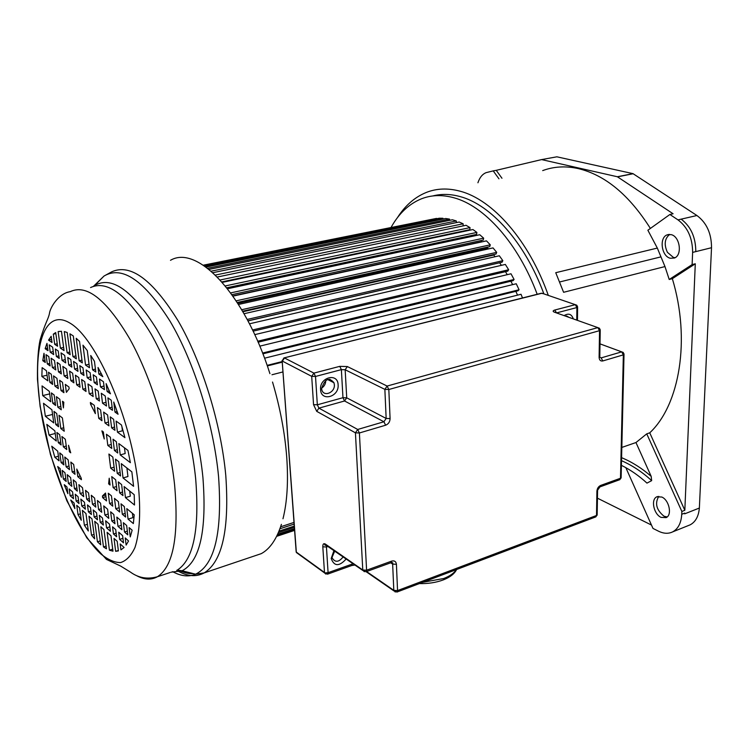 <?xml version="1.0" encoding="UTF-8"?>
<svg xmlns="http://www.w3.org/2000/svg" width="749" height="749" viewBox="0 0 749 749"><rect width="100%" height="100%" fill="white"/><g stroke="black" fill="none" stroke-linecap="round" stroke-linejoin="round"><path stroke-width="1.12" d="M650.385 228.436C629.235 195.002 605.211 175.051 578.303 168.591C565.635 165.819 553.764 166.484 542.688 170.603M397.41 217.697C405.115 205.601 414.712 197.193 426.2 192.484C436.527 188.383 447.752 187.933 459.858 191.135C492.645 199.459 529.047 240.532 548.315 295.406M543.886 293.889C525.105 242.657 490.923 204.608 459.98 196.547C450.392 193.935 441.339 193.738 432.81 195.948M621.417 465.335C630.527 469.876 639.047 475.802 646.967 483.114L651.658 480.643L651.181 476.345L635.967 442.537L621.839 447.425M635.967 442.537L646.752 433.849L681.862 511.464L684.829 510.294L695.287 263.788L692.123 264.603L669.213 279.48L672.34 278.665L695.287 263.788M684.829 510.294L649.748 432.819L646.752 433.849M649.748 432.819C679.615 405.031 690.821 339.531 672.34 278.665M669.213 279.48L664.981 266.569L657.322 248.069L647.876 230.233L669.896 214.486L677.985 219.878C687.666 227.247 692.553 238.088 692.628 252.394L692.123 264.603M664.981 266.569L563.604 292.297L555.739 272.702L657.322 248.069M501.97 178.253L496.241 170.332L541.593 159.593L617.354 176.755L673.079 213.765L669.896 214.486M688.153 525.639L690.175 524.824C695.559 521.922 698.63 516.323 699.36 508.047L711.522 247.713C711.513 233.519 706.653 222.79 696.935 215.525L632.999 173.646L556.872 156.813L541.593 159.593M670.271 258.246L674.381 258.031C682.582 255.306 679.97 236.347 671.113 234.634L667.162 234.858C658.942 237.602 661.47 256.336 670.271 258.246M711.522 247.713L692.638 252.394M681.862 511.464L681.74 514.291C681.197 523.017 678.163 528.878 672.649 531.884C668.37 533.934 663.661 533.7 658.511 531.191L652.988 528.429L625.836 467.666M681.74 514.291L684.708 513.112L684.67 513.851L699.36 508.047M661.067 517.381L666.17 517.615C672.359 515.106 669.166 500.032 661.788 497.027L656.817 496.83C650.628 499.34 653.727 514.235 661.067 517.381M597.449 498.179L651.49 525.068M477.928 182.775C479.678 177.485 482.431 174.105 486.185 172.626L493.226 170.884L498.956 178.824M496.241 170.332L493.226 170.884M391.109 227.35C398.824 213.531 408.823 204.065 421.107 198.953C431.134 194.937 442.032 194.534 453.81 197.745C484.416 205.816 518.289 243.434 537.192 294.282M253.106 331.17L507.756 271.129L508.655 269.743L505.341 264.425L249.473 323.811M252.544 329.981L508.655 269.743M507.251 274.668L505.463 271.672M254.744 334.644L511.005 273.778L514.086 279.471L257.693 341.216M258.124 342.209L513.084 280.678L514.086 279.471M512.644 284.629L510.884 281.212M259.791 346.15L516.248 283.759L519.066 289.769L517.971 290.799L262.88 353.828M262.571 353.051L519.066 289.769M517.531 295.143L515.846 291.324M264.547 358.2L521.023 294.273L522.512 297.962M267.14 365.372L282.233 361.561M267.327 365.933L282.279 362.151M271.981 374.753L282.991 371.916M283.525 525.854L294.011 522.409M280.622 526.781L283.497 525.835M279.911 528.766L294.132 524.094M278.993 531.135L294.282 526.098M278.385 532.605L294.366 527.315M277.654 534.224L294.469 528.654M277.233 535.123L294.526 529.393M276.821 535.966L294.572 530.077M276.662 536.293L294.591 530.339M276.634 536.35L294.591 530.386M203.279 265.193L436.545 218.399L203.541 265.371M204.009 265.689L439.223 218.231L442.949 218.268L205.011 266.372M443.052 219.045L442.949 218.268M205.975 267.065L445.721 218.511L449.559 219.12L207.613 268.292M449.643 220.328L449.559 219.12M208.999 269.387L452.387 219.775L456.3 220.955L211.143 271.175M456.347 222.622L456.3 220.955M212.866 272.692L459.184 222.032L463.144 223.792L215.394 275.061M217.35 277.008L463.079 225.908L463.144 223.792M217.36 277.018L466.056 225.29L470.026 227.621L220.169 279.986M221.882 281.896L469.838 229.681L470.026 227.621M468.359 230.495L468.406 229.98M222.303 282.373L472.928 229.531L476.888 232.415L225.309 285.931M226.788 287.785L476.57 234.409L476.888 232.415M474.885 235.776L475.044 234.737M227.556 288.749L479.763 234.737L483.657 238.163L230.683 292.896M231.956 294.657L483.217 240.073L483.657 238.163M232.836 295.902L481.27 241.768L481.579 240.429M232.995 296.127L486.476 240.869L490.286 244.829L236.178 300.836M237.255 302.484L489.724 246.627L490.286 244.829M237.826 303.373L487.618 247.994L487.917 247.02M488.479 248.911L487.618 247.994M238.519 304.469L493.02 247.9L496.699 252.347L241.712 309.712M242.601 311.228L496.025 254.023L496.699 252.347M242.901 311.743L493.788 255.044L494.012 254.482M495.126 256.729L493.788 255.044M244.043 313.719L499.33 255.774L502.841 260.68L247.189 319.449M247.919 320.815L502.055 262.216L502.841 260.68M247.975 320.928L499.77 262.74M501.399 265.343L499.695 262.871M51.587 339.437L48.563 340.102L51.597 339.503M48.573 340.168L52.009 342.48L51.157 336.292L48.563 340.102M55.857 333.595L53.31 334.148L54.696 344.287L57.233 343.725M54.696 344.287L57.579 346.235L55.716 332.556L53.31 334.148M59.115 331.404L58.15 331.62L60.388 348.126L63.618 347.396M60.388 348.126L64.049 350.588L61.446 331.236L58.15 331.62M67.101 352.648L70.153 354.708L67.204 332.49L64.283 331.573L67.101 352.648L69.807 352.03M72.943 356.58L76.323 358.855L73.308 335.973L69.929 333.801L72.943 356.58L75.93 355.897M70.715 500.051L74.863 508.618L74.095 503L70.762 500.032M78.008 514.554L81.276 520.255L79.591 507.878L76.754 505.36L78.008 514.554L80.405 513.842M84.375 525.236L88.316 530.975L85.966 513.542L82.362 510.341L84.375 525.236L87.418 524.319M91.509 535.161L94.646 538.849L91.987 518.888L88.972 516.22L91.509 535.161L94.046 534.393M97.436 541.78L100.75 544.813L98.053 524.272L94.73 521.323L97.436 541.78L100.235 540.909M103.474 546.92L106.461 548.802L103.952 529.524L100.834 526.753L103.474 546.92L106.105 546.096M109.42 550.197L112.968 551.17L110.992 535.769L107.116 532.333L109.42 550.197L112.706 549.157M115.655 551.33L118.398 550.899L117.181 541.274L114.026 538.465L115.655 551.33L118.351 550.487M120.186 543.943L120.935 549.86L124.1 547.463L120.186 543.943M125.233 537.913L126.122 545.085L128.556 540.984L125.233 537.913M119.615 539.392L123.519 542.847L122.621 535.629L118.716 532.211L119.615 539.392L122.967 538.353M113.445 533.953L116.61 536.743L115.711 529.58L112.537 526.819L113.445 533.953L116.151 533.119M106.545 527.858L110.421 531.275L109.513 524.169L105.628 520.78L106.545 527.858L109.85 526.847M100.254 522.306L103.371 525.058L102.463 518.008L99.336 515.284L100.254 522.306L102.913 521.51M94.14 516.913L97.473 519.843L96.546 512.84L93.222 509.938L94.14 516.913L96.977 516.07M88.391 511.839L91.406 514.497L90.479 507.541L87.464 504.901L88.391 511.839L90.947 511.08M81.772 505.996L85.386 509.18L84.45 502.27L80.836 499.115L81.772 505.996L84.834 505.098M76.155 501.044L79.001 503.553L78.065 496.699L75.228 494.209L76.155 501.044L78.561 500.341M70.116 495.707L73.505 498.694L72.569 491.887L69.17 488.928L70.116 495.707L72.981 494.883M64.208 484.743L67.878 493.685L66.951 486.981L64.348 484.706M113.108 487.515L117.031 490.726L115.674 479.781L111.741 476.617L113.108 487.515L116.516 486.532M119.662 492.879L122.976 495.595L121.619 484.575L118.305 481.897L119.662 492.879L122.536 492.037M129.708 491.082L130.326 496.175L125.448 497.608L134.502 505.023L134.202 494.696L124.091 486.56L125.448 497.608M108.624 483.845L110.084 485.034L109.214 478.218L108.624 483.845L109.888 483.489M105.778 495.033L102.435 496.007L102.641 497.636L105.993 496.662M102.641 497.636L106.536 500.931L105.525 493.048L102.435 496.007M109.579 503.497L112.753 506.174L111.451 495.866L108.268 493.226L109.579 503.497L112.313 502.691M115.767 508.73L119.69 512.035L118.398 501.652L114.466 498.385L115.767 508.73L119.147 507.719M122.312 514.254L125.617 517.044L124.325 506.586L121.02 503.834L122.312 514.254L125.167 513.393M132.386 513.29L132.919 517.653L128.07 519.123L133.35 523.579L134.221 514.816L126.796 508.637L128.07 519.123M129.109 527.605L130.251 536.911L132.161 530.208L129.109 527.605M124.503 532.005L127.807 534.861L126.656 525.498L123.351 522.68L124.503 532.005L127.349 531.135M117.977 526.35L121.89 529.74L120.729 520.443L116.816 517.091L117.977 526.35L121.338 525.33M111.798 520.995L114.972 523.748L113.801 514.516L110.637 511.801L111.798 520.995L114.522 520.181M104.888 515.003L108.764 518.374L107.594 509.208L103.708 505.884L104.888 515.003L108.212 514.011M98.587 509.554L101.714 512.26L100.535 503.169L97.407 500.491L98.587 509.554L101.255 508.758M92.464 504.246L95.797 507.129L94.608 498.104L91.275 495.248L92.464 504.246L95.31 503.412M86.706 499.255L89.721 501.867L88.532 492.908L85.508 490.323L86.706 499.255L89.281 498.506M80.077 493.507L83.691 496.643L82.502 487.749L78.879 484.65L80.077 493.507L83.158 492.627M74.46 488.638L77.306 491.11L76.108 482.281L73.252 479.837L74.46 488.638L76.875 487.955M68.412 483.395L71.801 486.335L70.593 477.562L67.204 474.66L68.412 483.395L71.286 482.59M63.412 479.07L66.184 481.467L64.966 472.759L62.204 470.391L63.412 479.07L65.753 478.414M61.371 477.235L60.173 468.649L57.692 466.524L61.371 477.235M77.793 476.645L81.416 479.706L81.201 478.115L76.763 469.033L77.793 476.645L80.087 476.008M72.166 471.898L75.022 474.304L73.674 464.446L70.827 462.077L72.166 471.898L74.6 471.224M66.109 466.777L69.507 469.642L68.159 459.858L64.76 457.03L66.109 466.777L69.002 465.981M61.109 462.554L63.88 464.895L62.523 455.167L59.751 452.864L61.109 462.554L63.459 461.908M59.068 460.832L57.72 451.17L51.737 446.198L54.799 457.227L59.068 460.832M58.431 456.253L54.799 457.227M69.414 451.759L70.715 452.817L68.524 445.262L69.414 451.759L70.312 451.516M63.337 446.788L66.745 449.569L65.322 439.27L61.914 436.527L63.337 446.788L66.249 446.02M58.328 442.687L61.109 444.962L59.686 434.729L56.905 432.491L58.328 442.687L60.706 442.06M56.297 441.021L54.864 430.853L46.803 424.365L49.041 435.085L56.297 441.021M55.239 433.484L49.041 435.085M60.809 428.522L64.217 431.227L62.392 417.923L58.974 415.283L60.809 428.522L63.74 427.773M55.791 424.543L58.572 426.752L56.737 413.542L53.956 411.379L55.791 424.543L58.179 423.934M53.75 422.923L51.915 409.797L43.508 403.271L45.352 416.257L53.75 422.923M52.561 414.45L45.352 416.257M57.851 407.175L61.268 409.787L59.817 399.245L56.4 396.68L57.851 407.175L60.809 406.445M52.823 403.327L55.613 405.462L54.153 394.995L51.372 392.907L52.823 403.327L55.229 402.737M50.782 401.764L49.331 391.371L42.047 385.904L42.702 395.584L50.782 401.764M49.677 393.89L42.702 395.584M63.805 402.241L62.495 401.258L63.412 407.924L63.805 402.241M69.17 388.703L68.945 387.018L65.294 384.377L66.38 392.373L69.17 388.703M61.034 390.575L63.908 392.691L62.495 382.355L59.62 380.277L61.034 390.575L63.534 389.967M54.93 386.081L58.347 388.6L56.943 378.339L53.516 375.867L54.93 386.081L57.907 385.37M49.902 382.364L52.683 384.424L51.269 374.238L48.479 372.225L49.902 382.364L52.318 381.793M47.852 380.857L46.438 370.746L42.131 367.637L41.85 376.438L47.852 380.857M47.065 375.221L41.85 376.438M45.277 362.469L43.985 353.303L42.777 360.69L45.277 362.469M47.318 363.93L50.117 365.915L48.816 356.608L46.026 354.651L47.318 363.93L49.762 363.368M52.364 367.516L55.782 369.95L54.499 360.569L51.072 358.181L52.364 367.516L55.351 366.823M58.469 371.86L61.343 373.91L60.06 364.463L57.186 362.45L58.469 371.86L60.987 371.279M64.142 375.904L67.803 378.498L66.521 368.976L62.86 366.42L64.142 375.904L67.354 375.146M70.846 380.67L73.898 382.842L72.625 373.236L69.563 371.101L70.846 380.67L73.524 380.024M76.679 384.817L80.04 387.214L78.776 377.533L75.396 375.174L76.679 384.817L79.637 384.097M82.867 389.218L86.032 391.474L84.768 381.718L81.604 379.509L82.867 389.218L85.648 388.544M89.243 393.759L93.176 396.558L91.921 386.718L87.979 383.965L89.243 393.759L92.707 392.907M96.256 398.74L99.467 401.024L98.213 391.109L95.001 388.871L96.256 398.74L99.093 398.037M102.519 403.196L106.489 406.024L105.244 396.024L101.274 393.253L102.519 403.196L106.03 402.316M109.139 407.915L112.49 410.293L111.255 400.219L107.903 397.878L109.139 407.915L112.107 407.156M114.981 412.062L118.07 414.263L113.754 402.044L114.981 412.062L117.144 411.51M44.959 360.194L42.777 360.69M90.592 404.235L95.366 413.635L94.308 405.349L90.376 402.503L90.592 404.235L92.202 403.833M98.746 418.363L101.958 420.723L100.581 409.89L97.379 407.568L98.746 418.363L101.564 417.633M105 422.97L108.961 425.881L107.603 414.955L103.634 412.09L105 422.97L108.483 422.062M111.61 427.838L114.953 430.301L113.595 419.29L110.253 416.875L111.61 427.838L114.55 427.061M121.918 426.63L122.424 430.806L117.434 432.126L124.933 437.659L121.432 424.955L116.086 421.097L117.434 432.126M104.261 438.97L103.371 431.967L101.911 430.862L104.261 438.97M107.819 445.421L111.77 448.445L110.375 437.219L106.424 434.251L107.819 445.421L111.273 444.485M114.41 450.458L117.743 453.014L116.348 441.713L113.015 439.204L114.41 450.458L117.331 449.662M124.484 447.818L125.177 453.548L120.224 454.915L130.373 462.676L127.957 450.43L118.838 443.577L120.224 454.915M123.042 477.937L133.584 486.307L131.852 471.851L121.291 463.65L123.042 477.937L127.948 476.533L126.918 468.022M117.237 473.331L120.561 475.971L118.81 461.73L115.486 459.146L117.237 473.331L120.14 472.516M110.674 468.116L114.606 471.243L112.846 457.096L108.905 454.034L110.674 468.116L114.101 467.161M47.618 347.995L45.193 348.734L47.646 348.191M45.193 348.734L47.992 350.663L46.981 343.379L45.174 348.538M50.239 352.217L53.675 354.586L52.655 347.19L49.219 344.849L50.239 352.217L53.254 351.543M56.362 356.44L59.237 358.425L58.225 350.972L55.342 349.015L56.362 356.44L58.89 355.869M62.045 360.363L65.706 362.891L64.695 355.372L61.025 352.882L62.045 360.363L65.266 359.623M68.749 364.997L71.81 367.104L70.799 359.529L67.738 357.451L68.749 364.997L71.445 364.37M74.591 369.023L77.962 371.354L76.96 363.714L73.58 361.421L74.591 369.023L77.559 368.33M80.789 373.311L83.963 375.492L82.961 367.796L79.787 365.643L80.789 373.311L83.588 372.646M87.174 377.711L91.116 380.436L90.123 372.674L86.182 369.987L87.174 377.711L90.666 376.878M94.196 382.561L97.417 384.78L96.424 376.962L93.204 374.772L94.196 382.561L97.042 381.878M100.478 386.896L104.448 389.639L103.465 381.747L99.486 379.041L100.478 386.896L103.999 386.035M107.107 391.474L110.459 393.787L106.133 383.619L107.107 391.474L109.335 390.922M98.859 374.041L102.828 376.653L98.035 367.478L98.859 374.041L101.237 373.479M92.576 369.809L95.797 371.981L94.449 361.29L90.751 355.503L92.576 369.809L95.441 369.135M85.545 365.072L89.487 367.731L87.296 350.598L82.98 345.167L85.545 365.072L89.047 364.257M79.151 360.765L82.324 362.9L79.534 341.413L76.22 338.295L79.151 360.765L81.959 360.119M177.85 569.764C183.243 572.601 188.392 573.884 193.298 573.622M282.982 518.767C287.176 502.036 288.431 481.551 286.736 457.311C284.882 432.903 280.145 407.812 272.533 382.046M269.921 373.639C244.67 293.795 197.156 244.455 170.491 260.296M253.04 556.423L261.279 553.642C269.921 548.97 276.634 539.205 281.409 524.366M333.165 553.445L334.925 551.133M321.686 388.122C324.326 386.306 325.693 383.788 325.778 380.567M556.441 312.53L555.674 312.623M326.03 544.972L325.637 545.459M677.985 219.878L696.935 215.515M633.205 173.731L617.569 176.848M695.802 251.636C695.746 237.33 690.868 226.507 681.169 219.148M651.658 480.643C642.37 472.076 632.325 465.429 621.52 460.682M651.181 476.345C641.977 468.312 632.119 462.077 621.595 457.648M617.354 176.755L632.999 173.646M658.792 496.344C654.654 503.356 656.396 509.985 664.017 516.23L667.172 516.95M669.672 234.418C664.635 238.557 663.876 244.53 667.415 252.319L673.426 257.45L675.064 257.693M660.515 256.973L559.69 281.961M172.673 571.665C180.986 576.234 188.636 577.076 195.601 574.202C214.813 564.709 222.472 532.193 218.568 476.645C213.699 424.44 194.141 361.926 170.135 321.349C144.239 280.416 122.199 265.305 104.036 276.035L111.657 271.85C130.495 263.274 152.712 279.705 178.299 321.134C202.024 362.085 221.067 423.784 225.777 475.428C229.531 529.131 222.341 561.619 204.196 572.901C196.004 577.292 186.847 576.43 176.727 570.317M93.522 286.277L104.036 276.035L96.406 283.702M94.037 286.118L94.627 285.5C111.695 275.604 132.433 290.266 156.841 329.494C179.479 368.321 198.054 427.791 202.923 477.525C206.93 530.451 199.992 561.535 182.11 570.766L171.09 572.189M170.154 572.508L157.459 576.721C147.553 579.529 138.537 577.994 130.438 572.096L120.701 566.113L106.48 559.409L86.818 537.848L66.792 500.641L50.455 454.568L40.1 406.37L37.45 379.219C37.281 361.739 38.18 348.575 40.137 339.737C45.848 321.115 48.151 319.664 49.462 313.391C50.014 308.12 58.104 293.486 70.294 291.642C86.715 283.834 106.564 299.637 129.858 339.063C151.485 377.983 169.414 436.264 174.611 484.959C179.03 535.825 173.319 566.413 157.459 576.721C151.214 580.213 144.183 579.82 136.365 575.541M261.279 553.642L204.196 572.901L195.601 574.202L182.11 570.766L177.185 570.167C193.542 559.728 199.702 529.253 195.667 478.751C190.817 430.413 173.019 372.693 151.223 334.223C127.733 295.246 107.51 279.686 90.563 287.56M138.134 483.348C140.971 510.584 139.763 532.914 134.97 547.482C131.187 555.73 126.384 560.758 120.57 562.574C114.335 562.555 107.631 559.569 100.45 553.614C74.825 529.655 48.516 463.977 40.296 406.529C31.786 348.978 43.676 306.94 70.069 323.165C96.34 338.305 130.672 417.23 138.134 483.348M422.773 582.301L443.717 578.509C449.859 576.121 454.063 573.163 456.328 569.615M568.997 317.361L566.534 315.947M564.109 315.629C568.575 312.942 571.637 314.037 573.322 318.896M321.696 389.021L321.845 390.004C323.961 397.251 335.159 392.457 334.354 384.705L333.96 382.748L329.785 379.219M320.563 389.564C319.392 377.234 337.883 372.375 338.117 384.817C339.288 396.961 320.965 402.044 320.563 389.564M346.207 558.951C339.222 566.656 334.213 566.506 331.189 558.511L333.988 550.478M332.247 557.855L332.266 558.089C335.196 562.686 338.838 562.274 343.182 556.853M347.339 366.561L387.111 386.053L597.842 327.622L554.316 312.146C552.593 311.387 552.781 310.676 554.869 310.011L575.298 304.665L541.976 293.233L283.908 357.947L282.186 360.981L296.332 552.107L324.486 572.479L322.81 546.817C322.791 544.074 323.605 543.147 325.272 544.017L362.778 569.998L355.429 432.828L316.724 411.351L313.55 404.666L311.696 376.344L282.354 361.084L284.508 357.975L313.915 373.114L339.774 366.345L341.375 369.641L315.516 376.457L317.333 404.797L342.967 397.7L341.375 369.641L345.158 369.753L346.721 397.822L386.156 418.448L384.864 389.377L345.158 369.753L347.339 366.561L339.774 366.345M600.23 330.356L599.799 356.365L599.106 357.273L599.537 330.674L388.825 389.508L390.089 418.588C389.948 421.846 388.45 424.056 385.613 425.217L359.398 432.978L366.598 570.204L391.708 561.104L390.997 562.696M599.78 486.953L600.642 485.436C598.423 486.504 597.178 488.432 596.906 491.204L596.513 515.471L397.55 590.568L396.418 564.297C396.015 561.478 394.451 560.411 391.708 561.104M600.642 485.436L620.49 478.246L623.355 354.867L602.814 360.943C600.52 361.336 599.284 360.11 599.106 357.273M366.607 571.553L393.815 590.352L392.645 564.1L390.706 562.808M328.128 546.424L326.442 546.995L328.09 572.676L352.386 564.006L352.339 563.201M385.613 425.217L383.919 421.762L344.559 400.987L318.924 408.139L357.704 429.467L383.919 421.762L386.156 418.448L390.089 418.588M599.649 357.039L601.129 357.9L621.679 351.861L600.005 343.875M576.767 320.123L576.889 307.549L556.507 312.923M346.721 397.822L344.559 400.987L342.967 397.7L346.721 397.822M316.724 411.351L318.924 408.139L317.333 404.797L313.55 404.666M311.696 376.344L315.516 376.457L313.915 373.114L311.696 376.344M357.704 429.467L355.429 432.828L359.398 432.978L357.704 429.467M384.864 389.377L388.825 389.508L387.111 386.053L384.864 389.377M284.152 357.882L541.265 293.252L543.39 293.72M298.055 553.736L296.173 551.966L282.111 360.4M325.272 544.017L327.116 545.721M326.676 545.703L326.442 546.995L322.81 546.817M554.869 310.011L556.46 312.904M555.814 312.67L554.316 312.146M325.937 574.118L324.56 572.929L327.641 574.137L328.09 572.676L324.56 572.929L296.417 552.547L296.117 551.161M326.807 545.515C324.823 545.15 324.195 544.795 324.907 544.457L362.862 570.485L366.092 571.74L366.598 570.204L362.778 569.998L364.332 571.73M597.842 327.622L599.537 330.674L600.239 329.803L599.378 328.202L597.842 327.622M575.298 304.665L576.889 307.549L577.591 306.762L576.739 305.189L575.298 304.665M353.2 563.8L352.386 564.006L351.918 565.458L327.463 574.193M391.418 562.424L392.551 563.529C393.103 562.808 392.654 562.508 391.175 562.63L365.877 571.805M354.998 565.036L351.758 565.514M391.193 562.63L392.645 564.1L396.418 564.297M601.129 357.9L602.814 360.943M366.167 571.712L393.899 590.895L397.054 592.028L397.55 590.568L393.815 590.352L395.257 592.019M621.679 351.861L623.355 354.867L624.02 353.996L623.149 352.386L621.679 351.861M597.571 490.801L597.178 514.329L595.848 516.876L396.848 592.094M597.206 515.003L595.661 516.941M624.011 354.549L621.136 477.188L619.779 479.688L621.164 477.815M619.573 479.763L599.94 486.887L596.906 491.204M672.649 531.884L690.175 524.824M656.817 496.83L657.631 496.521M667.162 234.858L668.969 234.428M55.735 332.715L55.201 332.837M105.768 494.949L102.782 495.81M419.393 583.583C428.11 583.808 436.04 582.591 443.174 579.941C450.055 577.254 454.54 573.781 456.618 569.512M569.053 317.379L565.561 316.144M327.734 379.546L333.96 382.748C329.083 376.953 324.991 378.797 321.677 388.3M334.747 551.011L332.228 556.919M577.46 320.366L577.591 307.23M600.005 343.857L621.698 351.852"/></g></svg>
